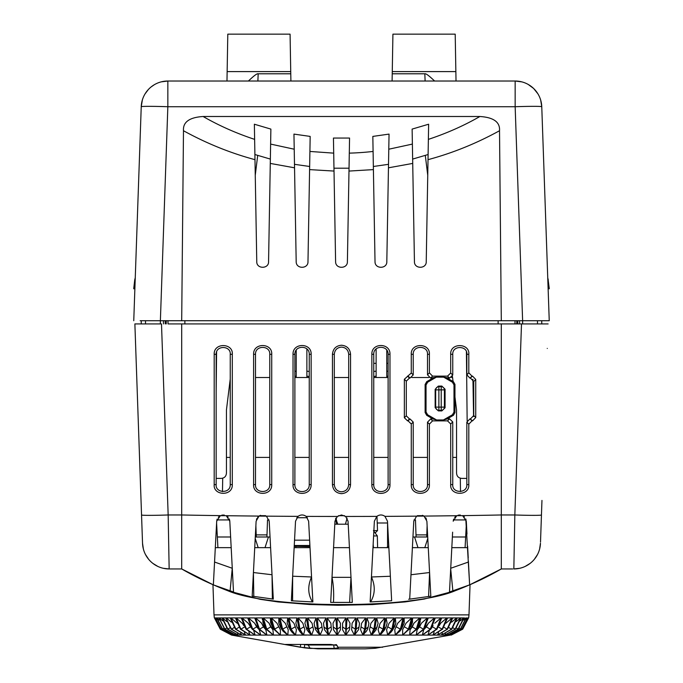 <?xml version="1.0" encoding="UTF-8"?>
<svg xmlns="http://www.w3.org/2000/svg" width="683" height="683" viewBox="0 0 683 683"><rect width="100%" height="100%" fill="white"/><g stroke="black" fill="none" stroke-linecap="round" stroke-linejoin="round"><path stroke-width="1.02" d="M213.361 584.836L227.96 590.804C210.842 584.221 195.423 576.939 181.695 568.948L169.153 568.948L168.163 514.973L181.695 514.973L181.704 323.921L168.496 323.921M512.728 568.948L501.305 568.948L501.305 514.973L514.837 514.973A26.637 0.931 2 0 0 541.457 514.973L541.96 500.417M540.509 542.106L541.457 514.965M547.271 348.424C547.416 344.292 547.416 344.292 547.271 348.424M255.502 354.298L255.502 484.606C254.81 493.604 270.212 493.946 269.768 484.606L269.768 354.298C270.383 345.231 255.075 345.009 255.502 354.298L253.606 354.298L253.606 484.597C252.761 496.08 272.355 496.396 271.723 484.597L271.723 354.298C272.534 342.798 253.128 342.456 253.606 354.298M294.885 354.298L294.885 484.606C294.458 493.869 309.621 493.903 309.245 484.606L309.245 354.298C309.664 345.009 294.501 345.026 294.885 354.298L293.024 354.298L293.024 484.597C292.315 496.106 311.542 496.473 311.141 484.597L311.141 354.298C311.764 342.678 292.572 342.507 293.024 354.298M334.303 354.298L334.303 484.606C334.764 489.011 337.163 491.41 341.5 491.803C345.863 491.384 348.262 488.985 348.697 484.606L348.697 354.298C348.228 349.892 345.829 347.493 341.5 347.101C337.137 347.519 334.738 349.918 334.303 354.298L332.442 354.298L332.442 484.597C332.988 490.112 336.01 493.135 341.5 493.664C346.955 493.169 349.978 490.146 350.558 484.597L350.558 354.298C350.012 348.774 346.99 345.752 341.5 345.231C336.045 345.726 333.031 348.748 332.442 354.298M373.755 354.298L373.755 484.606C373.328 493.869 388.49 493.894 388.115 484.606L388.115 354.298C388.482 344.975 373.277 345.077 373.755 354.298L371.859 354.298L371.859 484.597C371.39 496.345 390.514 496.276 389.976 484.597L389.976 354.298C390.463 342.593 371.339 342.576 371.859 354.298M413.232 422.077L410.031 418.961L408.084 420.865L411.277 423.989L413.232 422.077L413.232 484.606C412.609 493.732 428.036 493.809 427.498 484.606L427.498 422.196L429.394 424.134L432.587 420.865L447.502 420.865L450.695 423.955L452.761 421.957L452.761 484.606C451.89 493.399 467.334 493.835 466.839 484.606L466.839 422.137L468.811 424.177L471.996 420.873L470.024 418.824L472.551 420.865L475.735 417.552L473.746 415.503L473.746 381.507L475.735 379.441L472.551 376.12L470.015 378.177L471.987 376.128L468.811 372.816L466.839 374.865L466.839 354.298C467.812 345.589 452.248 345.035 452.761 354.298L452.761 375.044L450.695 373.038L447.519 376.12L432.57 376.12L429.394 372.858L427.498 374.805L427.498 354.298C428.156 345.248 412.737 345.026 413.232 354.298L413.232 374.924L411.277 373.003L404.353 379.253L406.3 381.165L406.3 415.836L404.353 417.74L407.555 420.865L409.493 418.961L406.3 415.836M410.031 418.961L409.493 418.961M406.3 381.165L409.467 378.041L407.52 376.128M408.11 376.12L410.056 378.041L409.467 378.041M410.056 378.041L413.232 374.924M427.498 374.805L430.666 378.075L432.57 376.12M432.928 378.075L426.738 381.652L425.125 384.469L425.125 412.523L426.738 415.341L427.652 414.803L436.608 419.977L443.446 419.96L446.972 419.021L453.392 415.315L454.955 412.634L454.955 384.358L453.392 381.677L452.428 382.215L443.685 377.17L436.377 377.153L430.666 378.075M447.519 376.12L449.576 378.117L443.685 377.17M449.576 378.117L452.761 375.044M466.839 374.865L470.015 378.177M470.578 378.177L473.746 381.507M473.746 415.503L470.578 418.824M470.024 418.824L466.839 422.137M452.761 421.957L449.559 418.884L447.194 418.892M432.945 418.918L430.683 418.927L427.498 422.196M216.161 354.298L216.161 484.606C215.188 493.194 230.572 494.048 230.239 484.606L230.239 354.298C231.093 345.589 215.837 344.941 216.161 354.298L214.189 354.298L214.189 484.606C213.028 495.764 232.835 496.626 232.305 484.606L232.305 354.289C233.313 342.9 213.6 342.465 214.189 354.298M466.404 523.076L465.08 547.646L466.404 523.076M467.693 547.646L451.813 547.646M428.275 547.646L412.395 547.646M388.858 547.646L372.978 547.646M349.44 547.646L333.56 547.646M310.022 547.646L294.142 547.646M270.605 547.646L254.725 547.646M231.187 547.646L215.307 547.646M256.748 547.646L257.295 547.646M539.621 549.021L540.466 543.241A26.637 26.637 0 0 1 513.847 568.948L519.643 568.307M525.167 566.429L530.136 563.39M534.337 559.334L537.547 554.468M540.466 543.25A26.637 26.637 0 0 1 513.847 568.948L514.837 514.973L521.505 323.921L501.296 323.921L501.305 514.973A320.933 11.201 0 0 1 462.622 515.631L456.722 515.708L453.196 521.189L453.64 519.14M465.789 518.96L469.639 584.87L501.305 568.948C487.577 576.93 472.158 584.221 455.04 590.804C434.977 599.341 390.838 604.694 341.5 604.523C292.187 604.703 247.929 599.324 227.96 590.804L260.044 599.298L278.058 601.945L309.527 604.506L338.119 605.275L372.406 604.566L405.062 601.928L424.203 599.068L455.04 590.804L469.639 584.836M466.976 534.072L466.301 521.189L462.622 515.631M468.393 561.067L469.58 583.683M467.616 546.169L468.231 557.9M454.656 517.398L456.304 515.955M458.088 515.187L460.299 514.999M456.79 515.682L462.715 515.682L464.466 516.971M422.461 515.324L424.083 516.143M425.663 517.705L426.516 519.336M384.947 516.357C382.224 514.504 379.526 514.521 376.845 516.391L374.369 521.189L370.135 601.936L391.649 600.767L387.474 521.189L384.947 516.357A320.933 11.201 0 0 0 416.587 516.152L423.989 516.083L426.884 521.189L427.66 536.01M428.412 550.293L428.984 561.178M429.308 567.419L429.581 572.533L410.961 574.745M469.639 584.87L449.491 591.999L452.624 532.177M452.086 542.439L451.608 551.633M451.318 557.046L451.053 562.237M450.797 567.01L450.729 568.273L468.444 562.032M416.587 516.152L413.778 521.189L409.698 599.128L428.582 596.515L429.581 572.533L430.811 596.131L428.582 596.515M408.622 599.247L409.698 599.128M232.271 568.273L214.556 562.032L214.718 558.865M272.03 574.745L253.419 572.533L253.786 596.404L273.302 599.128L269.213 521.189L266.413 516.152L259.011 516.083L256.116 521.189L252.189 596.131L253.786 596.404M312.455 601.919C307.837 594.261 307.546 585.946 311.568 576.981L292.648 576.213L292.597 600.852L312.865 601.936L308.631 521.189L306.155 516.391C303.474 514.521 300.768 514.504 298.053 516.357L295.534 521.189L291.359 600.767L292.597 600.852M349.619 602.415L352.308 602.389L348.048 521.189L345.658 516.459L341.5 514.973L337.342 516.459L334.952 521.189L330.692 602.389L349.619 602.415L350.994 577.348L332.015 577.348L331.571 585.69M390.36 576.256L371.432 576.981C375.428 585.894 375.146 594.21 370.596 601.919M452.88 591.034L450.695 568.99M163.357 568.307L169.153 568.948L181.695 568.948L213.361 584.87L233.509 591.999L229.795 521.189L226.278 515.708L220.378 515.631L216.699 521.189L217.143 519.131M426.884 521.189L430.811 596.131M501.296 323.921L181.704 323.921M408.084 420.865L407.555 420.865M404.353 417.74L404.353 379.253M411.277 373.003L411.277 354.298C410.534 342.576 430.239 342.772 429.394 354.298L429.394 372.858M450.695 373.038L450.695 354.289C449.986 342.379 469.981 343.062 468.811 354.298L468.811 372.816M471.987 376.128L472.551 376.12M475.735 379.441L475.735 417.552M472.551 420.865L471.996 420.873M468.811 424.177L468.811 484.606C469.597 496.319 449.662 496.046 450.695 484.597L450.695 423.955M429.394 424.134L429.394 484.597C430.179 496.2 410.517 496.251 411.277 484.597L411.277 423.989M370.135 601.936L371.006 585.297M350.994 577.348L351.429 585.69M351.873 594.031L352.308 602.389M330.692 602.389L331.127 594.031M311.994 585.297L312.865 601.936M291.402 599.922L291.778 592.75M292.162 585.459L292.648 576.213M256.441 519.456L256.817 518.551M257.576 517.398L258.541 516.425M258.891 516.16L260.539 515.324M272.449 582.872L272.876 591M272.363 599.025L272.03 574.804M252.189 596.131L252.667 586.962M253.043 579.696L253.7 567.24M255.527 532.339L254.972 542.9M254.469 552.59L254.059 560.384M216.195 530.682L215.085 551.83M218.338 517.176L220.011 515.827M221.855 515.119L224.263 515.05M226.449 515.81L228.182 517.202M229.275 518.935L229.753 520.677M229.804 521.189L232.083 564.781M217.92 547.646L216.596 523.084L217.92 547.646M135.729 348.424C135.584 344.292 135.584 344.292 135.729 348.424M141.04 500.417L134.875 323.921L142.534 543.241L143.379 549.021M145.453 554.468L148.663 559.334M152.864 563.39L157.833 566.429M141.27 320.728L141.219 323.921L134.875 323.921L161.495 323.921L168.163 514.973A26.637 0.931 -2 0 1 141.543 514.973L142.534 543.241A26.637 26.637 0 0 0 169.153 568.948M230.632 536.992L217.553 536.992M465.447 536.992L452.368 536.992M427.712 536.992L412.95 536.992M270.05 536.992L255.288 536.992M309.245 371.501L306.88 371.134M296.226 371.134L294.885 371.321M294.885 376.35L296.226 376.137M306.88 376.137L309.245 376.555M388.115 371.321L386.774 371.134M376.12 371.134L373.755 371.501M373.755 376.555L376.12 376.137M386.774 376.137L388.115 376.35M521.505 323.921L548.125 323.921L537.521 323.921L537.47 320.728L537.521 323.921M517.774 320.728L517.816 323.921L519.575 323.921L519.541 320.728M517.816 323.921L514.393 323.921M141.219 323.921L160.377 323.921L160.377 320.728L549.243 320.728L522.623 320.728L522.623 323.921M145.479 323.921L145.53 320.728L145.479 323.921M181.695 568.948L181.695 514.973A320.933 11.201 0 0 0 220.378 515.631M216.699 521.189L213.361 584.87M232.69 576.247L233.099 584.102M230.086 591.026L232.254 568.282M213.42 583.709L214.172 569.272M135.26 277.819L135.063 278.562M135.038 278.638L133.757 288.491A40.647 40.647 0 0 0 133.757 288.764L134.875 288.764M135.183 279.842A3.193 0.444 -167.5 0 0 134.722 279.97L133.757 288.491A40.647 40.647 0 0 0 133.757 288.764M541.73 320.728L541.781 323.921M516.783 320.728L516.749 323.921M515.016 320.728L514.982 323.921M498.138 323.921L498.129 320.728M184.862 323.921L184.871 320.728M167.984 320.728L168.018 323.921M166.217 320.728L166.251 323.921M165.226 320.728L165.184 323.921M163.459 320.728L163.425 323.921M547.757 278.22L548.278 279.97A3.193 0.444 167.5 0 0 547.817 279.842M548.005 278.826L549.243 288.491A40.647 40.647 0 0 1 549.243 288.764L548.125 288.764L549.243 320.728L541.764 106.727L546.639 246.153M547.868 278.288L549.243 288.491L548.116 288.499M229.616 519.942L216.878 519.942M256.27 536.992L255.877 525.671M269.034 519.942L267.523 519.942L266.925 536.992M416.075 536.992L415.477 519.942L413.966 519.942M466.122 519.942L453.384 519.942M426.73 536.992L427.123 525.671M333.458 602.415C334.004 593.143 333.517 584.785 332.015 577.348M449.559 418.884L447.502 420.865M432.587 420.865L430.683 418.927M436.608 419.977L433.167 419.055L426.738 415.341M427.652 414.803L426.038 411.986L426.038 385.007L427.652 382.19L426.738 381.652M452.428 382.215L453.99 384.896L453.99 412.097L452.428 414.777L453.392 415.315M436.377 377.153L427.652 382.19M443.446 419.96L452.428 414.777M435.148 407.657L438.307 410.884L438.87 410.321A3.193 3.193 -135 0 1 435.677 407.128L438.87 407.128L438.87 410.321L441.218 410.321L441.824 410.927L445.06 407.777L445.06 389.216L441.824 386.066L441.218 386.672A3.193 3.193 45 0 1 444.411 389.865L441.218 389.865L441.218 386.672L438.87 386.672L438.87 389.865L435.677 389.865A3.193 3.193 -45 0 1 438.87 386.672L438.307 386.108L435.148 389.336L435.148 407.657L435.677 407.128L435.677 389.865L435.148 389.336M438.307 386.108L441.824 386.066M441.824 410.927L438.307 410.884M453.392 381.677L447.203 378.109M441.218 407.128L444.411 407.128A3.193 3.193 135 0 1 441.218 410.321L441.218 389.865L438.87 389.865L438.87 407.128L441.218 407.128M449.935 583.504L450.362 575.376M309.843 544.206L309.536 547.646M373.157 544.206L373.464 547.646M348.21 524.202L334.79 524.202M471.185 584.196L490.454 574.907M182.438 569.374L212.959 584.699L214.01 614.871L468.99 614.871L470.041 584.699L500.801 569.238M203.594 580.422L212.959 584.699L181.704 568.948M140.152 320.728L160.377 320.728L167.847 106.727A26.637 0.931 -178 0 0 141.236 106.727L133.757 320.728M521.897 81.892L515.153 81.021A26.637 26.637 0 0 1 541.764 106.727L540.663 100.017M537.897 93.81L533.662 88.508M533.611 88.457L528.198 84.436M142.38 99.88L141.236 106.727A26.637 26.637 0 0 1 167.847 81.021L515.153 81.021L515.153 106.727L167.847 106.727L167.847 81.021L161.256 81.858M278.075 81.021L269.922 81.021M248.305 81.021L248.322 81.021C248.595 81.038 256.296 73.072 258.165 73.79L257.892 81.021M230.692 81.021L228.165 81.021M280.218 81.021L314.863 81.021M368.137 81.021L404.925 81.021M454.998 81.021L421.488 81.021M413.078 81.021L402.782 81.021M434.678 81.021L434.695 81.021C434.405 81.038 426.704 73.072 424.835 73.79L392.23 73.79L392.921 34.15L455.202 34.15L456.022 81.021L455.86 71.604L392.264 71.604L392.102 81.021M136.361 246.153L135.806 262.135M145.018 93.938L148.356 89.507M151.156 86.903L154.29 84.735M388.115 363.339L386.774 363.339M376.12 363.339L373.755 363.339M473.584 416.536L472.935 379.296L473.584 416.536M467.146 420.745L466.421 351.899M461.887 478.399L466.839 478.399L461.887 478.399C458.583 478.151 456.807 476.375 456.56 473.071L456.56 409.962L454.955 396.951M460.521 491.615L460.291 478.177M453.06 381.49L452.436 376.41M427.746 175.309L425.304 155.425M257.696 155.425L255.254 175.309M230.239 379.056L226.44 409.962L226.44 473.071C226.193 476.375 224.417 478.151 221.113 478.399L216.161 478.399L221.113 478.399M216.161 392.127L216.579 351.899M222.709 478.177L222.479 491.615M388.695 154.418L388.516 164.321L373.353 166.49M373.166 155.946L372.833 136.412L389.045 134.099L386.817 261.657C387.159 269.017 374.873 269.281 375.018 261.657L373.405 169.615L348.987 171.066L349.295 153.137L349.03 168.206L333.97 168.206L333.441 138.06L335.601 261.657C335.473 269.281 347.69 269.034 347.399 261.657L348.987 171.066M334.013 171.066L309.595 169.615L310.167 136.412L293.955 134.099L296.183 261.657C296.029 269.264 308.298 269.034 307.982 261.657L309.595 169.615M294.544 167.813L270.28 163.416L270.622 144.087L270.357 159.088L254.896 154.529L254.537 134.244M294.219 149.21L270.622 144.087L270.878 129.096L254.366 124.221L256.765 261.657C256.509 269.204 268.914 269.051 268.564 261.657L270.28 163.416M254.981 159.668C230.35 153.052 206.522 143.404 183.479 130.735L181.695 320.728M428.019 159.668L428.634 124.221L412.122 129.096L414.436 261.657C414.205 269.196 426.542 269.076 426.235 261.657L428.019 159.668C452.633 153.06 476.461 143.413 499.521 130.735L501.305 320.728M412.72 163.416L388.456 167.813M372.833 136.412L373.405 169.615M373.089 151.447A198.744 140.476 180 0 1 349.295 153.137L349.559 138.06L333.441 138.06M499.521 130.735C500.169 122.112 493.621 117.374 479.884 116.503L203.116 116.503C189.379 117.374 182.831 122.112 183.479 130.735M293.955 134.099L294.484 164.321L309.647 166.49M310.167 136.412L309.911 151.447L333.705 153.137M412.643 159.088L428.104 154.529L428.514 131.204M412.472 149.321L412.122 129.096M541.764 106.727A26.637 0.931 178 0 0 515.153 106.727L522.623 320.728M349.559 138.06L349.431 145.189M290.898 81.021L290.77 73.79L258.165 73.79M226.978 81.012L227.14 71.604L290.736 71.604L290.77 73.79L290.079 34.15L227.798 34.15L226.987 80.56M456.013 80.56L456.022 81.004M452.573 377.511L451.506 377.511M428.89 377.511L411.849 377.511M388.115 377.511L373.755 377.511M348.697 377.511L334.303 377.511M309.245 377.511L294.885 377.511M269.768 377.511L255.502 377.511M456.56 457.405L452.761 457.405M427.498 457.405L413.232 457.405M388.115 457.405L373.755 457.405M348.697 457.405L334.303 457.405M309.245 457.405L294.885 457.405M269.768 457.405L255.502 457.405M230.239 457.405L226.44 457.405M253.82 631.083L255.143 635.088L260.701 635.088L252.172 629.188L247.698 617.919L242.021 617.919L246.529 629.188L255.075 635.079M259.275 629.777L256.654 626.926L254.631 623.22L259.275 629.777L260.752 635.088L266.805 635.088L258.883 629.188L254.725 617.919L248.544 617.919L252.736 629.188L260.684 635.07M266.78 635.07L273.371 635.088L266.097 629.188L264.449 626.098L262.289 617.919L255.638 617.919L259.497 629.188L266.857 635.088L265.858 629.777L263.45 626.926L261.598 623.22L265.858 629.777M273.337 635.062L280.363 635.088L273.781 629.188L270.331 617.919L263.262 617.919L266.754 629.188L273.431 635.088L272.91 629.777L270.733 626.926L269.059 623.22L272.91 629.777M280.312 635.053L287.722 635.088L283.086 631.203L281.883 629.188L278.826 617.919L271.373 617.919L274.481 629.188L280.414 635.088L280.389 629.777L276.965 623.22L280.389 629.777M287.663 635.045L295.415 635.088L292.367 632.612L290.352 629.188L287.697 617.919L279.91 617.919L282.617 629.188L287.782 635.088L288.243 629.777L285.263 623.22L288.243 629.777M295.329 635.019L303.397 635.088L301.587 633.628L299.137 629.188L296.9 617.919L288.832 617.919L291.112 629.188L295.483 635.088L296.422 629.777L293.912 623.22L296.422 629.777M303.235 634.951L311.61 635.088L308.178 629.188L306.385 617.919L298.07 617.919L299.922 629.188L303.457 635.088L304.883 629.777L302.851 623.22L304.883 629.777M312.703 626.926L308.989 629.188L311.679 635.088L320.003 635.088L315.64 629.777L314.769 626.926L317.433 629.188L316.084 617.919L307.581 617.919L308.989 629.188L311.679 635.088L313.565 629.777L312.037 623.22L313.565 629.777M320.003 635.088L317.433 629.188M321.847 626.926L318.252 629.188L320.071 635.088L328.54 635.088L326.833 629.188L325.936 617.919L317.305 617.919L318.252 629.188L320.071 635.088L322.419 629.777L321.394 623.22L322.419 629.777M328.608 635.088L337.146 635.088L335.882 617.919L327.174 617.919L327.661 629.188L328.608 635.088L331.4 629.777L330.879 623.22L331.4 629.777M337.214 635.088L345.786 635.088L345.871 617.919L337.129 617.919L337.214 635.088L340.433 629.777L340.433 623.22L340.433 629.777M345.854 635.088L354.392 635.088L355.339 629.188L355.826 617.919L347.118 617.919L345.854 635.088L349.474 629.777L349.773 626.926L349.995 623.22L347.118 617.919M354.46 635.088L362.929 635.088L364.748 629.188L365.695 617.919L357.064 617.919L356.167 629.188L354.46 635.088L358.473 629.777L359.053 626.926L359.497 623.22L357.064 617.919M362.997 635.088L371.321 635.088L374.011 629.188L375.419 617.919L366.916 617.919L365.567 629.188L362.997 635.088L367.36 629.777L368.231 626.926L368.897 623.22L366.916 617.919M371.39 635.088L379.543 635.088L383.078 629.188L384.93 617.919L376.615 617.919L374.822 629.188L371.39 635.088M379.603 635.088L387.517 635.088L391.888 629.188L394.168 617.919L386.1 617.919L383.863 629.188L381.413 633.628L379.603 635.088M387.585 635.088L395.218 635.088L400.383 629.188L403.09 617.919L395.303 617.919L392.648 629.188L390.633 632.612L387.585 635.088M395.278 635.088L402.586 635.088L408.519 629.188L411.627 617.919L404.174 617.919L401.117 629.188L399.914 631.203L395.278 635.088M402.637 635.088L409.569 635.088L416.246 629.188L419.738 617.919L412.669 617.919L409.219 629.188L402.637 635.088M409.629 635.088L416.143 635.088L423.503 629.188L427.362 617.919L420.711 617.919L418.551 626.098L416.903 629.188L409.629 635.088M416.195 635.088L422.248 635.088L430.264 629.188L434.456 617.919L431.425 617.825L428.275 617.919L424.117 629.188L416.195 635.088L418.457 635.105L413.676 635.105M249.893 623.622L248.544 617.919L254.631 623.22M242.9 621.948L242.021 617.919L248.202 623.22L249.935 625.5M236.642 620.523L236.113 617.919L240.903 629.188L250.004 635.079M244.07 635.105L255.101 635.088L246.008 629.188L241.253 617.919L236.113 617.919L242.892 623.886M231.196 619.669L230.854 617.919L235.9 629.188L245.496 635.079M226.508 619.122L231.554 629.188L241.586 635.079M237.334 635.105L243.105 635.105L241.62 635.088L231.196 629.188L225.757 617.919L222.419 617.919L227.874 629.188L238.316 635.088L239.571 635.105L238.316 635.088L237.479 633.764M222.573 618.755L222.419 617.919L226.654 621.47M219.388 618.482L224.903 629.188L235.644 635.088L224.673 629.188L218.944 617.919L216.904 617.919L222.649 629.188L233.62 635.088L222.487 629.188L216.665 617.919L215.299 617.919L221.13 629.188L232.271 635.088L221.027 629.188L215.145 617.919L214.462 617.919L220.344 629.188L231.87 635.105L220.31 629.188L231.588 635.088L232.792 635.105L231.947 634.712M232.792 635.105L237.308 635.105M216.972 618.277L219.456 620.138M215.333 618.115L216.989 619.447M214.471 617.978L215.307 618.713M214.411 617.919L220.31 629.188L214.411 617.919M233.125 635.105L233.612 635.088L233.125 634.456M234.892 635.105L235.626 635.088L234.969 634.14M238.29 635.088L227.584 629.188L221.984 617.919L219.286 617.919L222.684 620.804M240.382 635.105L245.513 635.088L235.49 629.188L230.248 617.919L226.278 617.919L231.341 622.145M250.021 635.088L240.442 629.188L235.422 617.919L230.854 617.919L237.112 623.22M303.397 644.436L304.627 644.624L304.464 647.851L285.443 644.445M336.745 645.187L337.914 647.228L337.018 645.426L330.709 644.436L285.537 644.436M261.598 623.22L255.638 617.919L257.329 624.911M262.289 617.919L263.792 624.595M269.059 623.22L263.262 617.919M270.331 617.919L270.784 623.22L273.781 629.188M273.08 627.993L272.457 626.926M276.965 623.22L271.373 617.919M278.826 617.919L278.775 623.22L281.439 628.83M287.697 617.919L287.159 623.22L290.173 629.811M285.263 623.22L279.91 617.919M296.9 617.919L295.884 623.22L296.968 626.926L299.777 631.502M293.912 623.22L288.832 617.919M306.385 617.919L304.883 623.22L306.906 629.777L309.476 632.979L308.246 631.579M302.851 623.22L298.07 617.919M312.037 623.22L307.581 617.919M316.084 617.919L314.103 623.22L314.769 626.926M325.936 617.919L323.503 623.22L323.947 626.926L324.527 629.777L328.54 635.088M321.394 623.22L317.305 617.919M335.882 617.919L333.005 623.22L333.227 626.926L333.526 629.777L337.146 635.088M330.879 623.22L327.174 617.919M342.567 629.777L342.567 623.22L342.567 629.777L345.786 635.088M340.433 623.22L337.129 617.919M345.871 617.919L342.567 623.22M351.6 629.777L352.121 623.22L351.6 629.777L354.392 635.088M355.826 617.919L352.121 623.22M360.581 629.777L361.606 623.22L360.581 629.777L362.929 635.088L364.987 627.54M365.695 617.919L361.606 623.22M369.435 629.777L370.963 623.22L369.435 629.777L371.321 635.088L374.532 626.627M375.419 617.919L370.963 623.22M378.117 629.777L380.149 623.22L378.117 629.777L379.765 634.951M373.524 632.97L376.094 629.777L378.117 623.22L376.615 617.919M384.93 617.919L380.149 623.22M386.578 629.777L389.088 623.22L386.578 629.777L387.671 635.019M381.413 633.619L384.606 629.777L386.032 626.926L387.116 623.22L386.1 617.919M394.168 617.919L389.088 623.22M394.757 629.777L397.737 623.22L394.757 629.777L395.337 635.045M392.793 629.863L395.841 623.22L395.303 617.919M403.09 617.919L397.737 623.22M402.611 629.777L406.035 623.22L402.611 629.777L402.688 635.053M401.561 628.83L404.225 623.22L404.174 617.919M411.627 617.919L406.035 623.22M410.09 629.777L413.941 623.22L412.267 626.926L410.09 629.777L409.663 635.062M412.216 623.22L410.543 626.926L412.216 623.22L412.669 617.919M419.738 617.919L413.941 623.22M409.911 628.001L409.219 629.188M417.142 629.777L421.402 623.22L419.55 626.926L417.142 629.777L416.22 635.07M419.208 624.595L420.711 617.919M425.671 624.911L427.362 617.919L421.402 623.22M423.725 629.777L428.369 623.22L426.346 626.926L423.725 629.777L422.316 635.07M433.107 623.622L434.456 617.919L428.369 623.22M422.299 635.088L427.857 635.088L436.471 629.188L440.979 617.919L435.302 617.919L430.828 629.188L422.299 635.088M427.899 635.088L429.786 635.105L427.899 635.088L436.992 629.188L441.747 617.919L446.887 617.919L446.358 620.523M425.757 635.105L432.937 635.088L442.097 629.188L446.887 617.919L440.646 623.22L439.323 625.594M432.979 635.088L434.653 635.105L432.979 635.088L442.558 629.188L447.578 617.919L452.146 617.919L451.805 619.669M431.024 635.105L437.453 635.088L447.1 629.188L452.146 617.919L445.888 623.22M437.487 635.088L438.938 635.105L437.487 635.088L447.51 629.188L452.752 617.919L456.722 617.919L456.492 619.122M445.521 633.764L444.684 635.088L443.429 635.105L444.684 635.088L455.126 629.188L460.581 617.919L457.243 617.919L451.805 629.188L441.406 635.088L439.895 635.105L441.38 635.088L451.446 629.188L456.722 617.919L451.659 622.145M442.362 633.303L441.38 635.088L442.627 635.105L441.414 635.079M444.71 635.088L445.692 635.105L444.71 635.088L455.416 629.188L461.016 617.919L463.714 617.919L463.612 618.482M435.754 635.105L447.356 635.088L458.097 629.188L463.714 617.919L460.316 620.804M448.031 634.14L447.356 635.088L448.108 635.105L458.327 629.188L464.056 617.919L466.028 618.277M446.34 635.105L449.38 635.088L460.351 629.188L466.096 617.919L463.544 620.138M449.875 634.456L449.38 635.088L449.875 635.105L460.513 629.188L466.335 617.919L467.667 618.115M451.565 634.925L462.69 629.188L468.589 617.919L462.69 629.188L451.139 635.105L462.656 629.188L468.538 617.919L467.855 617.919L461.973 629.188L450.208 635.105L461.87 629.188L467.701 617.919L466.011 619.447M456.346 621.47L460.581 617.919L460.427 618.755M437.504 635.079L438.571 632.731M432.996 635.079L434.157 632.023M427.925 635.079L429.18 631.083M440.868 617.91L440.1 621.948M424.143 635.105L423.178 635.105M421.351 635.105L420.643 635.105M411.789 635.105L410.756 635.105M419.593 619.08L417.475 626.772M404.942 635.105L403.849 635.105M411.286 620.548L407.888 630.307M397.702 635.105L396.55 635.105M402.535 622.085L400.383 629.188L398.932 631.801M392.563 629.376L394.543 626.926L395.841 623.22M390.121 635.105L388.977 635.105M393.425 623.699L391.888 629.188L389.822 633.073M382.241 635.105L381.054 635.105M384.077 625.141L383.078 629.188L380.61 634.174M374.105 635.105L372.884 635.105M365.772 635.105L364.517 635.105M355.459 627.54L354.921 632.868M337.18 632.868L337.154 627.54M328.079 632.868L327.541 627.54M318.252 629.188L318.013 627.54M322.666 635.105L321.65 635.105M308.989 629.188L308.52 626.917M314.462 635.105L313.224 635.105M302.39 634.174L299.922 629.188L298.966 625.346M306.189 635.105L304.891 635.105M293.178 633.073L291.112 629.188L289.387 622.674M298.13 635.105L296.874 635.105M284.068 631.801L282.617 629.188L280.465 622.085M290.343 635.105L289.122 635.105M275.112 630.307L271.714 620.548M282.864 635.105L281.703 635.105M265.525 626.772L263.407 619.08M275.753 635.105L274.651 635.105M269.042 635.105L267.941 635.105M450.199 635.105L375.274 648.269L365.072 648.85L322 648.85M448.603 635.105L450.208 635.105M361 648.85L360.487 648.85M304.464 647.851L310.116 648.415L334.166 648.415L338.264 647.851L337.914 647.228L338.264 647.851M334.166 648.415L333.714 645.008L308.204 645.008L310.116 648.415M304.627 644.624L308.204 645.008M290.352 644.436L290.301 645.426M333.714 645.008L336.403 644.624M433.065 625.491L431.485 628.266M440.979 617.919L434.798 623.22M440.108 623.886L440.646 623.22M468.538 617.919L467.693 618.713M420.677 618.892L420.6 619.729M420.276 621.59L419.806 623.144M419.78 623.22L418.551 626.098M412.575 621.607L412.225 623.186M404.225 623.22L401.117 629.188M392.862 629.777L390.633 632.612M384.529 629.897L383.479 631.212M366.78 630.691L365.704 632.134M318.141 633.132L316.835 631.544M292.367 632.612L290.138 629.777M270.784 623.22L270.468 621.863M263.203 623.178L262.759 621.701M262.4 619.737L262.323 618.892M241.62 635.088L240.638 633.303M245.547 635.088L244.429 632.731M250.063 635.088L248.843 632.023M243.677 625.594L242.354 623.22M251.515 628.266L248.202 623.22M337.564 524.202L335.908 518.098M335.532 518.815L336.693 524.202M309.63 540.168L294.535 540.168M336.565 522.162L336.446 524.202M294.219 546.28L309.63 546.579M294.253 545.495L309.723 545.495M295.901 547.646L295.901 546.579M373.405 530.597L377.332 535.924L377.605 547.646M377.332 535.924L373.592 535.924M345.436 524.202L347.092 518.098M376.965 516.297L377.52 530.597L375.155 532.971M387.099 547.646L387.551 546.494L387.56 522.862M387.551 546.494L388.781 546.28M373.874 530.597L377.52 530.597M345.658 516.459A320.933 11.201 0 0 0 376.845 516.391M306.155 516.391A320.933 11.201 0 0 0 337.342 516.459M266.413 516.152A320.933 11.201 0 0 0 298.053 516.357M226.278 515.708A320.933 11.201 0 0 0 259.011 516.083M423.989 516.083A320.933 11.201 0 0 0 456.722 515.708M258.174 547.646L255.211 538.417M256.202 534.891L267.002 534.891M415.998 534.891L426.798 534.891M423.298 515.682L417.373 515.682M344.463 515.682L338.537 515.682M265.627 515.682L259.702 515.682M226.21 515.682L220.285 515.682M424.826 547.646L427.789 538.417M417.979 547.646L414.555 536.992M265.021 547.646L268.445 536.992M135.132 278.288L134.722 279.97L135.243 278.22M134.884 288.499L133.757 288.491M230.239 484.606L232.305 484.606M232.305 354.289L230.239 354.298M214.189 484.606L216.161 484.606M269.768 484.606L271.723 484.597M271.723 354.298L269.768 354.298M253.606 484.597L255.502 484.606M309.245 484.606L311.141 484.597M311.141 354.298L309.245 354.298M293.024 484.597L294.885 484.606M348.697 484.606L350.558 484.597M350.558 354.298L348.697 354.298M332.442 484.597L334.303 484.606M388.115 484.606L389.976 484.597M389.976 354.298L388.115 354.298M371.859 484.597L373.755 484.606M411.277 484.597L413.232 484.606M413.232 354.298L411.277 354.298M429.394 354.298L427.498 354.298M452.761 354.298L450.695 354.289M468.811 354.298L466.839 354.298M466.839 484.606L468.811 484.606M450.695 484.597L452.761 484.606M427.498 484.606L429.394 484.597M426.038 411.986L425.125 412.523M453.99 384.896L454.955 384.358M454.955 412.634L453.99 412.097M425.125 384.469L426.038 385.007M445.06 407.777L444.411 407.128L444.411 389.865L445.06 389.216M141.236 106.727A26.637 26.637 0 0 1 167.847 81.021M412.378 144.087L388.781 149.21M479.884 116.503C464.005 125.638 446.827 133.262 428.369 139.375M254.631 139.375C236.173 133.262 218.995 125.638 203.116 116.503M424.835 73.79L425.108 81.021M263.049 635.105L258.635 635.105M269.333 635.105L264.552 635.105M276.06 635.105L270.946 635.105M283.189 635.105L277.768 635.105M290.676 635.105L284.99 635.105M298.471 635.105L292.563 635.105M306.539 635.105L300.435 635.105M314.82 635.105L308.554 635.105M323.272 635.105L316.886 635.105M331.827 635.105L325.364 635.105M340.45 635.105L333.944 635.105M349.073 635.105L342.567 635.105M357.653 635.105L351.182 635.105M366.131 635.105L359.745 635.105M374.455 635.105L368.188 635.105M382.582 635.105L376.47 635.105M390.454 635.105L384.538 635.105M398.018 635.105L392.341 635.105M405.241 635.105L399.828 635.105M412.071 635.105L406.957 635.105M232.801 635.105L232.032 635.105M257.252 635.105L253.222 635.105M231.605 635.105L300.358 647.228L300.657 644.436M337.914 647.228L382.642 647.228M256.654 626.926L252.736 629.188M263.45 626.926L259.497 629.188M270.733 626.926L266.754 629.188M280.269 626.926L281.883 629.188M278.451 626.926L274.481 629.188M288.457 626.926L290.352 629.188M286.561 626.926L282.617 629.188M296.968 626.926L299.137 629.188M295.005 626.926L291.112 629.188M305.762 626.926L308.178 629.188M303.739 626.926L299.922 629.188M323.947 626.926L326.833 629.188M333.227 626.926L336.318 629.188M331.11 626.926L327.661 629.188M342.567 626.926L345.846 629.188M340.433 626.926L337.154 629.188M351.89 626.926L355.339 629.188M349.773 626.926L346.682 629.188M361.153 626.926L364.748 629.188M359.053 626.926L356.167 629.188M370.297 626.926L374.011 629.188M368.231 626.926L365.567 629.188M379.261 626.926L383.078 629.188M377.238 626.926L374.822 629.188M387.995 626.926L391.888 629.188M386.032 626.926L383.863 629.188M396.439 626.926L400.383 629.188M404.549 626.926L408.519 629.188M412.267 626.926L416.246 629.188M419.55 626.926L423.503 629.188M426.346 626.926L430.264 629.188M424.374 635.105L419.951 635.105M432.629 626.926L436.471 629.188M438.512 627.028L442.097 629.188M444.01 627.267L447.1 629.188M448.851 627.506L451.446 629.188M453.008 627.754L455.126 629.188M456.449 628.01L458.097 629.188M459.155 628.275L460.351 629.188M461.11 628.556L461.87 629.188M221.89 628.556L221.13 629.188M223.845 628.275L222.649 629.188M226.551 628.01L224.903 629.188M229.992 627.754L227.874 629.188M234.149 627.506L231.554 629.188M238.99 627.267L235.9 629.188M244.488 627.028L240.903 629.188M250.371 626.926L246.529 629.188M337.547 522.99L336.676 522.99M307.427 517.723L296.738 517.723M387.457 522.99L377.503 522.99M197.037 577.212L212.959 584.699M386.774 377.511L386.774 350.131M376.12 377.511L376.12 348.962M306.88 377.511L306.88 348.962M296.226 377.511L296.226 350.131M214.01 614.871L214.325 617.825M264.449 626.098L263.647 624.262M273.789 629.205L273.234 628.258M281.276 628.599L283.095 631.194M301.587 633.619L299.888 631.638M310.731 634.345L309.476 632.979M372.269 634.345L373.789 632.68M399.905 631.194L401.724 628.599M409.211 629.205L409.757 628.266M468.99 614.871L468.675 617.825M331.537 648.85L325.492 648.85M300.358 647.228L317.928 648.85L357.508 648.85M338.128 647.638L336.719 645.179M363.254 634.849L363.962 634.106M319.746 634.849L319.038 634.106"/></g></svg>
